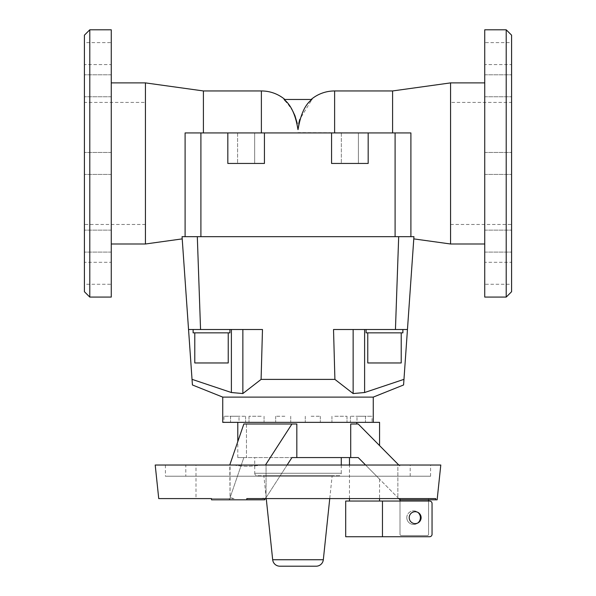<?xml version="1.0" encoding="UTF-8"?>
<svg xmlns="http://www.w3.org/2000/svg" width="596" height="596" viewBox="0 0 596 596"><rect width="100%" height="100%" fill="white"/><g stroke="black" fill="none" stroke-linecap="round" stroke-linejoin="round"><path stroke-width="0.45" stroke-dasharray="2.98 2.23" d="M373.26 397.107L222.74 397.107M242.855 329.514L193.119 329.514L229.914 329.514L218.166 329.514L229.914 329.514L229.914 332.859L193.119 332.859L193.179 329.514L188.545 329.514L242.855 329.514L242.855 393.554L261.093 379.399L262.478 329.514L188.545 329.514L192.426 384.971M192.031 379.347L231.39 392.526L231.39 329.514M364.61 329.514L364.61 392.526L403.969 379.347L407.455 329.514L364.61 329.514L407.455 329.514L366.086 329.514L402.881 329.514L402.881 332.859L366.086 332.859L366.086 329.514L377.834 329.514L333.522 329.514L334.907 379.399L353.145 393.554L353.145 329.514L333.522 329.514L353.145 329.514M403.574 384.971L403.969 379.347M373.26 422.355L372.135 422.355L373.26 422.355M351.148 416.254L365.452 416.254L351.148 416.254M239.011 416.254L223.954 416.254L239.011 416.254L239.011 422.355L237.916 422.355L372.135 422.355L356.803 422.355L356.803 424.002L350.716 424.002L356.803 424.002M334.781 416.254L346.999 416.254L334.781 416.254M356.803 422.355L223.954 422.355L223.954 416.254M311.127 416.254L320.328 416.254L311.127 416.254M284.873 416.254L275.672 416.254L284.873 416.254M261.219 416.254L249.001 416.254L261.219 416.254M244.852 416.254L230.548 416.254L244.852 416.254M338.513 422.355L346.999 422.355L338.513 422.355M401.212 332.859L367.762 332.859L401.212 332.859L401.212 362.964L367.762 362.964L367.762 332.859L401.212 332.859L367.762 332.859M228.238 332.859L194.788 332.859L228.238 332.859L228.238 362.964L194.788 362.964L194.788 332.859L228.238 332.859L194.788 332.859M484.734 78.002L484.734 96.753L484.734 78.002M511.584 93.542L511.584 74.791L511.584 93.542M484.734 163.446L484.734 152.457L484.734 163.446M511.584 163.446L511.584 152.457L511.584 163.446M484.734 248.882L484.734 230.13L484.734 248.882M511.584 233.349L511.584 252.101L511.584 233.349M484.734 284.27L484.734 262.3L511.584 262.3L511.584 284.27L484.734 284.27L484.734 262.3M484.734 42.614L484.734 64.584L511.584 64.584L511.584 42.614L484.734 42.614L484.734 64.584M284.061 99.48L311.939 99.48L311.119 99.48L311.939 99.48L299.758 119.386M203.415 90.95L203.415 132.93L410.897 132.93L298 132.632M484.734 82.889L484.734 243.995L484.734 82.889M89.787 29.8L89.787 297.084M84.416 35.171L84.416 291.712M111.266 29.8L111.266 297.084M111.266 78.002L111.266 96.753L111.266 78.002M84.416 93.542L84.416 74.791L84.416 93.542M111.266 163.446L111.266 152.457L111.266 163.446M84.416 163.446L84.416 152.457L84.416 163.446M111.266 248.882L111.266 230.13L111.266 248.882M84.416 233.349L84.416 252.101L84.416 233.349M111.266 284.27L111.266 262.3L84.416 262.3L84.416 284.27L111.266 284.27L111.266 262.3M111.266 42.614L111.266 64.584L84.416 64.584L84.416 42.614L111.266 42.614L111.266 64.584M185.103 182.801L185.103 236.672L200.904 236.672L182.056 236.672L185.103 236.672L185.103 132.93L410.897 132.93M145.439 82.889L145.439 243.995M111.266 82.889L111.266 243.995L111.266 82.889M450.561 224.469L511.584 224.469L511.584 102.415L450.561 102.415L450.561 224.469L450.561 102.415M145.439 224.469L84.416 224.469L84.416 102.415L145.439 102.415L145.439 224.469L145.439 102.415M182.212 238.884L182.056 236.672L413.944 236.672L410.897 236.672L413.944 236.672L407.455 329.514M297.94 129.332L297.24 123.499M292.792 111.094L286.989 102.676M399.998 465.029L397.86 465.029L398.791 465.029L399.998 466.251L398.791 465.029L399.998 465.029L399.998 466.251M287.123 465.029L266.062 497.653L261.152 498.591L265.458 498.591L264.669 498.591L264.669 499.813L211.52 499.813L229.333 499.813L229.758 498.591L234.057 498.591L229.758 498.591L229.333 499.813L229.333 498.591L229.758 498.591L211.453 498.591L211.52 499.813L264.669 499.813L229.333 499.813L229.333 498.591L211.453 498.591L234.057 498.591L196.002 498.591L196.002 465.029L266.062 465.029L266.062 497.653L291.943 457.564L350.716 457.564L350.716 424.002L358.211 424.002L398.791 465.029M296.83 457.564L296.83 424.002L291.943 424.002L265.458 465.029L229.758 465.029L230.078 497.653L243.846 457.564L291.943 457.564L237.789 457.564L246.453 457.564L246.453 424.002L296.83 424.002L246.453 424.002L246.453 457.564L243.846 457.564L230.078 497.653L234.057 498.591L230.078 497.653L230.078 465.029L196.002 465.029M410.197 476.219L410.197 465.029L185.803 465.029L185.803 476.219L410.197 476.219L185.803 476.219M430.595 476.219L430.595 465.029L165.405 465.029L165.405 476.219L430.595 476.219L165.405 476.219M246.848 499.813L246.789 498.591L435.758 498.591L435.631 499.813L437.136 499.813M155.206 465.029L440.794 465.029M237.789 457.564L237.789 441.636M223.954 422.355L239.011 422.355M379.57 479.154L358.211 457.564L349.465 457.564L358.211 457.564L379.57 479.154L379.57 498.591M349.465 498.591L349.465 465.029M349.465 501.035L379.57 501.035L349.465 501.035M406.8 517.663A6.802 6.802 0 0 0 417.833 522.975A5.953 5.953 0 0 0 417.833 512.344A6.802 6.802 0 0 0 406.8 517.663A6.802 6.802 0 0 0 413.594 524.458A6.802 6.802 0 0 0 420.396 517.663A6.802 6.802 0 0 0 413.594 510.861A6.802 6.802 0 0 0 406.8 517.663M382.468 501.035L382.468 536.728L429.612 536.728A2.444 2.444 0 0 0 432.048 534.292L432.048 503.471A2.444 2.444 0 0 0 429.612 501.035L428.554 501.035L428.554 534.292A1.222 1.222 0 0 1 427.339 535.513L401.22 535.513A1.222 1.222 0 0 1 399.998 534.292L399.998 501.035L345.702 501.035M345.702 536.728L382.468 536.728M417.833 512.344A5.953 5.953 0 0 0 409.214 517.663A5.953 5.953 0 0 0 417.833 522.975M332.158 475.668L263.842 475.668L332.158 475.668L329.752 498.591M266.248 498.591L263.842 475.668M341.277 465.029L341.277 473.269L254.723 473.269L254.723 457.564L341.277 457.564L254.723 457.564M254.723 473.269A2.406 2.406 0 0 0 257.129 475.668L338.871 475.668A2.406 2.406 0 0 0 341.277 473.269L254.723 473.269M379.57 422.355L222.74 422.355M338.871 475.668L257.129 475.668M279.852 566.2L316.148 566.2M399.998 501.035L428.554 501.035M427.339 535.513A1.222 1.222 0 0 0 428.554 534.292L428.554 498.591L399.998 498.591L399.998 534.292A1.222 1.222 0 0 0 401.22 535.513L427.339 535.513M399.998 499.813L428.554 499.813L428.554 498.591L435.758 498.591L398.791 498.591L397.86 497.653L399.998 499.813L399.998 498.591L261.152 498.591L398.791 498.591M428.554 499.813L435.631 499.813M350.716 457.564L358.211 457.564L397.86 497.653L365.594 465.029M264.669 499.813L265.458 498.591L261.152 498.591L266.062 497.653L266.062 465.029L397.86 465.029L397.86 497.653L397.86 465.029L265.458 465.029M246.453 424.002L243.846 424.002L246.453 424.002M291.943 424.002L243.846 424.002L229.758 465.029M264.669 498.591L265.458 498.591M165.405 465.029L430.595 465.029M185.803 465.029L410.197 465.029M234.057 465.029C242.289 466.646 251.318 466.646 261.152 465.029C251.318 466.646 242.289 466.646 234.057 465.029M298 132.93L203.415 132.93M392.585 132.93L392.585 90.95M450.561 243.995L450.561 82.889M410.897 182.801L410.897 144.083M84.416 102.415L84.416 224.469M511.584 102.415L511.584 224.469M84.416 42.614L84.416 64.584M84.416 284.27L84.416 262.3M298.76 123.499L298.052 129.57M511.584 42.614L511.584 64.584M511.584 284.27L511.584 262.3M506.213 297.084L506.213 29.8M484.734 297.084L484.734 29.8M511.584 291.712L511.584 35.171M358.412 132.93L341.329 132.93L358.412 132.93L341.329 132.93L358.412 132.93L358.412 163.446L341.329 163.446L358.412 163.446L341.329 163.446L358.412 163.446L358.412 132.93M254.671 132.93L237.588 132.93L254.671 132.93L237.588 132.93L254.671 132.93L254.671 163.446L237.588 163.446L254.671 163.446L237.588 163.446L254.671 163.446L254.671 132.93M395.096 236.672L200.904 236.672L395.096 236.672L395.096 132.93M237.588 132.93L237.588 163.446L237.588 132.93M341.329 132.93L341.329 163.446L341.329 132.93M264.438 132.93L264.438 163.446L264.438 132.93L264.438 163.446L227.821 163.446L264.438 163.446L227.821 163.446L227.821 132.93M368.179 132.93L368.179 163.446L368.179 132.93L368.179 163.446L331.562 163.446L331.562 132.93L331.562 163.446L368.179 163.446L331.562 163.446L331.562 132.93M218.166 329.514L193.179 329.514L218.166 329.514M193.119 332.859L229.914 332.859L193.119 332.859M194.788 362.964L228.238 362.964L194.788 362.964M229.914 329.514L193.119 329.514M402.822 329.514L377.834 329.514L402.822 329.514M366.086 332.859L402.881 332.859L366.086 332.859M367.762 362.964L401.212 362.964L367.762 362.964M402.881 329.514L366.086 329.514M356.989 416.254L372.046 416.254L356.989 416.254L356.989 422.355L372.046 422.355L372.046 416.254M372.046 422.355L356.989 422.355M261.383 90.95L261.383 132.93M272.677 559.741L323.323 559.741M334.617 132.93L334.617 90.95M200.904 236.672L200.904 132.93M398.687 236.672L395.446 329.514M197.313 236.672L200.554 329.514M350.403 416.254L350.403 422.355L350.403 416.254M331.942 416.254L331.942 422.355L331.942 416.254M305.279 416.254L305.279 422.355L305.279 416.254M275.672 416.254L275.672 422.355L275.672 416.254M249.001 416.254L249.001 422.355L249.001 416.254M230.548 416.254L230.548 422.355L230.548 416.254M245.597 416.254L245.597 422.355L245.597 416.254M264.058 416.254L264.058 422.355L264.058 416.254M290.721 416.254L290.721 422.355L290.721 416.254M320.328 416.254L320.328 422.355L320.328 416.254M346.999 416.254L346.999 422.355L346.999 416.254M365.452 416.254L365.452 422.355L365.452 416.254M484.734 96.753L511.584 96.753L484.734 96.753M484.734 174.427L511.584 174.427L484.734 174.427M484.734 252.101L511.584 252.101L484.734 252.101M484.734 230.13L511.584 230.13L484.734 230.13M484.734 152.457L511.584 152.457L484.734 152.457M484.734 74.791L511.584 74.791L484.734 74.791M111.266 96.753L84.416 96.753L111.266 96.753M111.266 174.427L84.416 174.427L111.266 174.427M111.266 252.101L84.416 252.101L111.266 252.101M111.266 230.13L84.416 230.13L111.266 230.13M111.266 152.457L84.416 152.457L111.266 152.457M111.266 74.791L84.416 74.791L111.266 74.791"/><path stroke-width="0.89" d="M231.39 329.514L231.39 392.526L242.855 393.554L231.39 392.526L192.031 379.347L192.426 384.971L222.74 397.107L373.26 397.107L403.574 384.971L403.969 379.347L364.61 392.526L353.145 393.554L364.61 392.526L364.61 329.514M353.145 329.514L353.145 393.554L334.907 379.399L261.093 379.399L334.907 379.399L333.522 329.514L407.455 329.514L403.969 379.347M373.26 397.107L373.26 422.355M379.57 445.592L379.57 422.355L222.74 422.355L222.74 397.107M401.212 332.859L401.212 362.964L367.762 362.964L367.762 332.859M402.881 329.514L402.881 332.859L366.086 332.859L366.086 329.514M228.238 332.859L228.238 362.964L194.788 362.964L194.788 332.859M229.914 329.514L229.914 332.859L193.119 332.859L193.119 329.514M111.266 243.995L145.439 243.995L182.212 238.884L188.545 329.514L262.478 329.514L261.093 379.399L242.855 393.554L242.855 329.514M506.213 29.8L511.584 35.171L511.584 291.712L506.213 297.084L484.734 297.084L484.734 29.8L506.213 29.8L506.213 297.084M311.119 99.48A36.617 36.617 0 0 1 334.617 90.95L392.585 90.95L450.561 82.889L484.734 82.889M298.052 129.57L298.045 129.585C300.533 114.462 305.167 104.427 311.939 99.48L284.061 99.48C291.042 104.985 295.668 115.021 297.955 129.585L297.94 129.332M450.561 82.889L450.561 243.995L413.788 238.884L413.944 236.672L413.788 238.884M484.734 243.995L450.561 243.995M89.787 29.8L84.416 35.171L84.416 291.712L89.787 297.084L111.266 297.084L111.266 29.8L89.787 29.8L89.787 297.084M284.881 99.48A36.617 36.617 0 0 0 261.383 90.95L203.415 90.95L145.439 82.889L111.266 82.889M410.897 182.801L410.897 236.672L410.897 132.93L185.103 132.93L185.103 236.672L185.103 182.801M182.212 238.884L182.056 236.672L182.212 238.884M392.585 90.95L392.585 132.93M297.24 123.499L294.938 115.661L292.792 111.094M286.989 102.676L284.061 99.48M196.002 498.591L158.737 498.591L211.453 498.591L211.52 499.813L246.848 499.813L246.789 498.591L435.758 498.591L435.631 499.813L399.998 499.813L398.791 498.591M435.631 499.813L437.136 499.813L440.794 465.029L155.206 465.029L158.737 498.591M237.789 441.636L237.789 422.355M398.791 465.029L358.211 424.002L350.716 424.002L350.716 457.564L296.83 457.564L296.83 424.002L291.943 424.002L265.458 465.029M356.803 424.002L356.803 422.355M379.57 498.591L379.57 501.035M349.465 501.035L349.465 498.591M349.465 465.029L349.465 457.564M417.833 512.344A6.802 6.802 0 0 1 417.833 522.975M382.468 501.035L345.702 501.035L345.702 536.728L382.468 536.728L382.468 501.035L429.612 501.035A2.444 2.444 0 0 1 432.048 503.471L432.048 534.292A2.444 2.444 0 0 1 429.612 536.728L382.468 536.728M421.119 517.663A5.953 5.953 0 0 1 415.166 523.608A5.953 5.953 0 0 1 409.214 517.663A5.953 5.953 0 0 1 415.166 511.711A5.953 5.953 0 0 1 421.119 517.663M329.752 498.591L323.323 559.741A7.212 7.212 0 0 1 316.148 566.2L279.852 566.2A7.212 7.212 0 0 1 272.677 559.741L266.248 498.591M341.277 457.564L341.277 465.029M428.554 499.813L428.554 501.035M399.998 501.035L399.998 498.591M365.594 465.029L358.211 457.564L350.716 457.564M296.83 457.564L291.943 457.564L287.123 465.029M229.758 465.029L243.846 424.002L291.943 424.002M265.458 498.591L264.669 499.813L264.669 498.591M264.669 499.813L246.848 499.813M203.415 132.93L203.415 90.95M410.897 132.93L410.897 144.083M145.439 243.995L145.439 82.889M299.758 119.386L298.76 123.499M192.031 379.347L182.056 236.672L197.313 236.672L200.554 329.514M264.438 132.93L264.438 163.446L227.821 163.446L227.821 132.93M368.179 132.93L368.179 163.446L331.562 163.446L331.562 132.93M197.313 236.672L413.944 236.672L407.455 329.514M334.617 90.95L334.617 132.93M323.323 559.741L272.677 559.741M261.383 132.93L261.383 90.95M200.904 236.672L200.904 132.93M395.096 236.672L395.096 132.93M398.687 236.672L395.446 329.514"/></g></svg>
